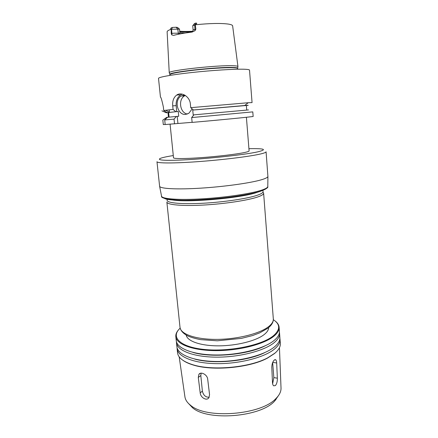 <?xml version="1.0" encoding="UTF-8"?>
<svg xmlns="http://www.w3.org/2000/svg" width="438" height="438" viewBox="0 0 438 438"><rect width="100%" height="100%" fill="white"/><g stroke="black" fill="none" stroke-linecap="round" stroke-linejoin="round"><path stroke-width="0.66" d="M272.628 383.819L273.838 377.605L272.66 362.538M277.347 378.202C277.429 381.405 276.789 383.852 275.425 385.55L273.723 385.829C273.011 385.325 272.6 384.279 272.491 382.697L271.79 367.274C271.889 364.016 272.721 361.596 274.287 360.014L275.716 359.779C276.279 360.266 276.602 361.339 276.685 362.987L277.347 378.202L273.838 377.605M201.141 373.154L200.818 375.563L202.383 391.145C203.38 395.295 205.646 397.332 209.183 397.244M209.561 394.731L208.893 397.731C206.67 401.257 200.505 397.54 200.193 392.859L198.288 377.436L198.907 374.353C200.741 371.271 207.284 374.539 207.694 379.166L209.561 394.731M246.402 117.269L249.102 150.907C249.123 151.334 247.519 151.887 244.284 152.566C236.317 154.242 217.91 156.437 201.464 157.631C184.984 158.835 173.492 158.835 173.508 157.784L170.092 124.211M261.721 179.679C251.034 182.92 224.984 186.626 201.13 188.132C177.237 189.659 160.352 188.745 159.624 186.353L156.974 161.721C156.913 163.308 173.486 163.423 197.741 161.666C221.951 159.919 248.789 156.623 259.745 154.154C264.01 153.196 266.118 152.408 266.074 151.789L267.914 176.498C267.728 177.423 265.663 178.485 261.721 179.679M259.181 191.63L257.188 192.353C241.376 198.195 184.902 203.013 171.269 199.728L170.94 199.662M262.959 190.338L263.057 191.62C263.134 192.682 261.251 193.875 257.413 195.206C247.705 198.556 224.272 202.093 203.123 203.243C181.934 204.409 167.228 203.029 167.13 200.352L166.998 199.071M263.337 192.594L263.627 193.224C263.703 194.319 261.815 195.54 257.955 196.897C248.176 200.325 224.535 203.927 203.188 205.072C181.803 206.232 166.966 204.787 166.862 202.033L180.013 327.372C180.533 334.008 195.233 339.384 215.901 339.384C236.531 339.423 259.072 333.898 268.204 326.951C271.812 324.208 273.515 321.519 273.317 318.88C273.509 322.111 271.697 325.21 267.892 328.193L259.729 332.875L252.584 335.552L241.42 338.382L217.336 340.802L200.746 339.642C195.972 338.76 191.822 337.605 188.285 336.16C183.429 333.778 180.67 330.849 180.013 327.372M268.62 327.602C268.62 329.945 267.065 332.316 263.966 334.714C255.869 340.967 236.372 345.861 218.387 345.845C200.369 345.867 187.163 341.109 186.205 335.103M273.334 319.707C280.44 324.339 280.402 329.743 273.219 335.919C261.678 345.347 228.948 352.015 204.36 349.464C179.662 347.016 170.333 336.893 180.144 328.188M274.96 320.862C277.517 322.773 278.902 324.903 279.115 327.252C279.334 330.236 277.517 333.285 273.651 336.389C263.72 344.377 238.721 350.739 215.742 350.635C192.731 350.57 176.426 344.273 175.819 336.652C175.605 334.303 176.585 331.955 178.748 329.617M279.115 327.252L279.422 331.309C279.647 334.342 277.834 337.435 273.974 340.589C264.07 348.697 239.11 355.13 216.158 354.983C193.169 354.879 176.87 348.451 176.251 340.693L175.819 336.652M265.253 345.768C247.788 354.829 211.609 358.125 192.797 352.366M279.422 332.322L279.575 333.329C279.8 336.389 277.993 339.51 274.139 342.686C264.24 350.854 239.301 357.32 216.367 357.151C193.388 357.03 177.089 350.531 176.465 342.713L176.437 341.695M279.575 333.329L279.877 337.37C280.112 340.479 278.305 343.649 274.462 346.874C264.59 355.158 239.69 361.689 216.777 361.481C193.826 361.317 177.532 354.692 176.897 346.743L176.465 342.713M264.716 352.645C247.333 361.339 213.235 364.443 194.571 359.029M279.882 338.377L280.03 339.384C280.265 342.521 278.464 345.713 274.621 348.96C264.76 357.309 239.882 363.868 216.98 363.644C194.045 363.463 177.757 356.767 177.111 348.752L177.072 347.734M280.03 339.384L280.336 343.408C280.572 346.6 278.776 349.842 274.944 353.132L267.81 357.764C249.813 367.63 211.932 371.079 192.446 364.619C183.089 361.596 178.118 357.643 177.538 352.765L177.111 348.752M276.137 352.064L274.582 353.488L267.503 358.087C249.655 367.876 212.129 371.293 192.808 364.881C188.86 363.666 185.663 362.21 183.226 360.518M281.01 387.854L281.026 388.216C281.087 391.254 279.756 394.31 277.035 397.386L276.006 398.46C261.415 414.994 206.046 419.336 190.525 405.26C187.294 402.725 185.433 399.96 184.946 396.965L184.896 396.604M278.601 395.421L274.555 401.164C260.462 417.151 207.497 421.301 192.479 407.685L188.63 403.606M192.123 122.317L165.181 124.545L164.704 119.935L167.568 117.274L166.719 117.362M165.164 124.43L163.297 124.584L162.832 120.067L166.73 117.357M179.843 32.746L185.028 33.058M178.288 28.059L179.492 29.116L171.088 29.28C170.24 28.579 170.689 27.966 172.43 27.452L175.994 27.238L177.379 27.402L178.288 28.059M179.75 31.733C183.084 32.067 187.371 32.111 192.611 31.875M179.695 31.191C183.21 31.498 187.623 31.52 192.928 31.262M172.43 27.452L171.515 29.286L171.926 33.458L171.231 33.584L171.192 29.346M237.856 66.773L237.916 66.45C237.626 66.078 236.082 65.837 233.284 65.738C218.113 64.95 168.154 70.452 169.265 72.697L169.375 73.004M193.021 25.431L194.483 23.564L195.622 23.094C197.242 22.984 197.127 23.548 195.271 24.78L195.863 29.116L193.114 29.954L192.72 25.7L194.729 24.966L194.992 30.737L195.863 29.116M171.231 33.584L171.789 34.914L173.563 35.379C178.135 34.159 184.245 33.064 191.893 32.1L194.992 30.737M195.069 24.9L194.729 24.966L195.622 23.094M180.018 33.929L179.898 33.266L173.738 33.2L171.926 33.458L171.789 34.914M179.492 29.116L179.898 33.266M246.375 105.591C249.342 105.24 248.768 105.213 244.656 105.509L248.22 102.733L252.064 102.602L249.518 70.129C249.474 69.631 247.53 69.33 243.698 69.22C234.1 68.958 211.685 70.354 191.762 72.527C171.8 74.701 158.217 77.192 158.512 78.407L160.45 97.083C160.927 96.902 161.901 100.209 163.369 107.014L163.73 110.486L167.092 112.632L168.619 112.511L169.09 117.132M169.418 112.358L169.161 109.845M168.794 117.16L168.323 112.55L166.259 112.752L161.918 110.83M166.259 112.752L168.011 112.725M174.521 123.872L174.05 119.136L176.306 116.464L178.731 116.245L178.261 111.471L167.092 112.632M175.83 111.69L173.07 109.429L163.73 110.486M168.323 112.55L168 112.621L168.466 117.192M178.261 111.471L168.619 112.511M176.306 116.464L167.568 117.274M191.669 117.57L252.792 111.882L253.148 116.409C254.746 116.563 221.009 119.897 192.134 122.399L191.669 117.57L193.875 114.855L193.202 114.92L192.736 110.069L194.308 109.916L193.415 109.987L190.727 107.671L190.377 104.036C189.84 96.557 181.513 91.586 176.733 95.041C173.651 97.395 172.309 101.003 172.714 105.865L173.07 109.429M162.832 120.067L163.297 124.584M174.05 119.136L164.704 119.935M248.22 102.733L190.727 107.671M244.656 105.509L193.415 109.987M246.731 110.069L246.364 105.492L192.736 110.069M185.312 95.468L184.601 95.845C177.877 99.486 180.018 113.124 187.409 114.022M192.14 108.892L188.849 113.289L185.794 114.384C177.543 115.632 173.651 100.099 181.212 95.988L184.54 95.008M182.328 94.159L180.784 94.882C177.401 97.231 175.857 100.817 176.147 105.64L176.738 111.619M177.215 116.382L177.927 123.511M248.532 109.916L193.875 114.855M272.732 362.368L276.685 362.987M202.383 391.145L200.193 392.859M200.818 375.563L198.288 377.436M248.921 148.679C264.755 148.389 267.613 149.468 257.5 151.915C243.648 154.992 202.739 159.284 178.381 160.144C153.837 161.047 154.094 158.578 173.278 155.561M267.793 186.347L267.788 186.626C267.602 187.667 265.581 188.833 261.71 190.125C251.237 193.629 225.745 197.45 202.378 198.83C178.972 200.232 162.367 198.989 161.573 196.29L161.523 196.016M265.351 189.216L260.774 191.176C242.072 198.146 172.577 203.237 164.442 198.403M175.994 27.238L177.724 28.913L178.49 34.23M237.949 66.521L232.644 25.93C232.594 25.125 231.061 24.49 228.05 24.041C220.407 23.088 209.484 23.334 195.271 24.78M171.088 29.28C168.356 30.238 167.037 31.109 167.135 31.892L169.238 72.774M176.147 105.64L172.714 105.865M183.538 95.101L184.82 95.161M237.642 68.333L237.62 68.125C237.336 67.77 235.808 67.551 233.043 67.463C218.069 66.768 168.8 72.16 169.851 74.29L169.873 74.498M237.916 66.45L237.653 68.476C237.61 68.065 236.071 67.813 233.038 67.715C225.663 67.49 209.101 68.514 194.472 70.129C178.846 71.952 170.65 73.458 169.884 74.641L169.265 72.697M274.883 359.647L275.716 359.773M200.33 373.307L198.907 374.353M159.624 186.353L161.573 196.29C160.171 198.414 174.001 201.365 198.348 199.942C222.345 198.814 250.153 194.855 261.393 190.919C266.266 188.915 268.395 187.48 267.788 186.626L267.914 176.498M263.627 193.224L273.317 318.88M267.503 358.087L267.81 357.764M192.808 364.881L192.446 364.619M281.026 388.216L279.449 347.695M184.946 396.965L179.18 356.817M275.551 400.124L277.035 397.386M192.479 407.685L190.525 405.26M192.556 31.958L193.114 29.954M169.687 112.331L165.674 110.245M181.212 95.988L184.601 95.845M180.784 94.882L176.733 95.041M181.573 94.017L182.088 94.247M169.884 74.641L169.96 75.391M237.653 68.476L237.714 69.226"/></g></svg>
